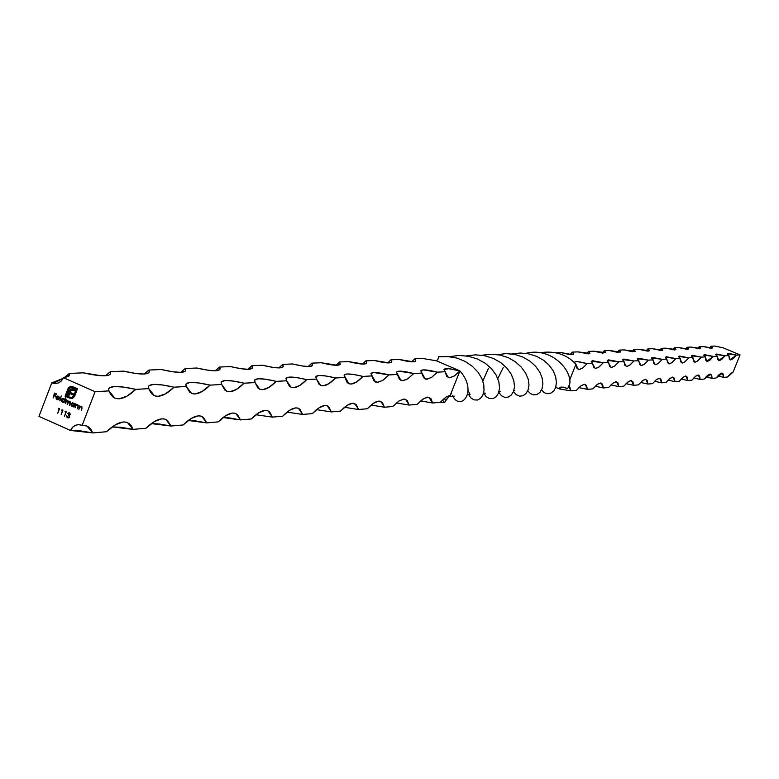 <?xml version="1.0" encoding="UTF-8"?>
<svg xmlns="http://www.w3.org/2000/svg" width="779" height="779" viewBox="0 0 779 779"><rect width="100%" height="100%" fill="white"/><g stroke="black" fill="none" stroke-linecap="round" stroke-linejoin="round"><path stroke-width="1.17" d="M444.663 402.685L442.423 400.036L444.663 402.685L445.403 401.058L444.663 402.685L440.456 402.071M443.553 398.984L446.591 399.296L445.403 401.058L450.116 395.274L446.591 399.296L443.553 398.984M95.077 391.701L63.45 377.698L61.522 380.804L58.629 382.869L55.202 383.589L51.774 382.859L38.95 416.385L70.451 430.446L72.379 427.35L75.281 425.295L78.718 424.574L82.155 425.324L95.077 391.701L108.933 390.902L110.706 394.505L113.033 397.037L115.867 398.478L119.158 398.809L126.899 396.18L135.78 389.373L148.799 388.633L150.425 392.129L152.577 394.593L155.216 395.995L158.303 396.316L165.615 393.784L174.048 387.192L186.308 386.491L189.784 392.285L192.257 393.648L195.159 393.979L202.073 391.525L210.106 385.138L221.664 384.475L224.868 390.113L227.176 391.447L229.912 391.769L236.465 389.393L244.119 383.2L255.035 382.577L258.005 388.059L260.167 389.364L262.747 389.675L268.959 387.387L276.272 381.359L286.604 380.775L289.34 386.121L291.375 387.397L293.81 387.708L299.72 385.478L306.712 379.626L316.498 379.071L319.03 384.281L320.938 385.527L323.246 385.829L328.874 383.677L335.564 377.981L344.854 377.455L347.191 382.538L348.992 383.755L351.183 384.057L356.539 381.963L362.956 376.423L371.778 375.916L373.949 380.882L377.718 382.372L382.84 380.337L388.994 374.933L397.387 374.456L399.403 379.305L402.967 380.765L407.855 378.789L413.766 373.521L421.77 373.063L423.64 377.805L427.019 379.237L431.702 377.309L437.379 372.177L445.013 371.739L446.747 376.374L449.96 377.776L454.439 375.897L459.912 370.892C478.715 392.197 459.834 412.033 452.541 395.489C459.834 412.033 478.715 392.197 459.912 370.892L436.386 360.784L437.973 359.236L438.616 356.743L448.052 356.616L456.932 358.067L465.17 361.446L472.366 366.334L478.063 372.206L481.87 378.516L483.778 384.758L484.022 390.474L482.834 395.187L480.439 398.459L477.303 400.065L473.914 399.841L470.779 397.806L468.374 394.184L470.779 397.806L473.914 399.841L477.303 400.065L480.439 398.459L482.834 395.187L484.022 390.474L483.778 384.758L481.87 378.516L478.063 372.206L472.366 366.334L465.17 361.446L456.932 358.067L448.052 356.616L438.616 356.743L437.973 359.236L436.386 360.784L459.912 370.892L450.252 395.255L459.912 370.892L448.616 368.691L443.981 369.519L445.013 371.739L437.379 372.177L423.26 369.869L420.816 370.785L421.77 373.063L413.766 373.521L399.121 371.174L396.511 372.119L397.387 374.456L388.994 374.933L373.784 372.537L370.999 373.511L371.778 375.916L362.956 376.423L353.539 374.465L347.142 373.969L344.172 374.981L344.854 377.455L335.564 377.981L325.807 375.984L319.117 375.478L315.933 376.52L316.498 379.071L306.712 379.626L296.575 377.581L289.574 377.075L286.166 378.156L286.604 380.775L276.272 381.359L265.736 379.266L258.404 378.75L254.743 379.87L255.035 382.577L244.119 383.2L233.155 381.048L225.452 380.532L221.528 381.691L221.08 382.888L221.664 384.475L210.106 385.138L198.664 382.937L190.573 382.411L186.356 383.609L185.801 384.845L186.308 386.491L174.048 387.192L162.12 384.933L153.599 384.407L149.042 385.654L148.37 386.929L148.799 388.633L135.78 389.373L123.296 387.056L114.318 386.52L109.401 387.815L108.602 389.149L108.933 390.902L95.077 391.701L63.45 377.698L68.688 376.432L69.604 375.137L69.389 373.423L64.18 377.649L69.389 373.423L83.324 372.829L69.389 373.423L69.526 375.4L63.45 377.698L61.492 380.843L59.185 382.606L55.767 383.58L51.774 382.859L38.95 416.385L70.451 430.446L79.838 430.768L92.769 432.929L106.48 431.722L92.769 432.929L90.939 429.424L88.533 426.96L85.602 425.587L82.155 425.324L95.077 391.701M59.827 400.903L61.268 395.936L59.827 400.903M64.657 399.822L65.835 397.962L63.995 402.753L63.829 401.993L61.95 401.876L61.171 400.649L61.658 398.906L63.995 398.741L64.657 399.822L62.817 398.371L61.268 399.539L62.262 402.052L63.829 401.993L63.995 402.753L65.835 397.962L64.657 399.822M74.531 404.174L75.164 403.717L73.859 407.144L73.693 406.375L71.814 406.268L71.025 405.031L71.522 403.288L73.859 403.113L74.531 404.174L72.671 402.753L71.132 403.921L72.126 406.443L73.693 406.375L73.859 407.144L75.164 403.717L74.531 404.174M75.154 407.719L76.069 404.126L76.225 404.914L78.27 405.246L77.579 408.8L78.066 405.888L77.481 405.168L76.176 405.431L75.154 407.719L76.04 405.586L77.481 405.168L78.056 406.21L77.579 408.8L78.251 407.047L77.715 404.778L76.225 404.914L76.069 404.126L75.154 407.719M78.874 409.374L79.799 405.781L79.955 406.57L81.999 406.901L81.308 410.455L81.795 407.709L81.211 406.823L79.896 407.086L78.874 409.374L79.77 407.242L81.211 406.823L81.776 407.865L81.308 410.455L81.98 408.702L81.435 406.434L79.955 406.57L79.799 405.781L78.874 409.374M58.98 408.868L58.308 408.566L59.555 408.566L57.773 413.24L59.555 408.566L58.308 408.566L58.834 408.245L58.308 408.566L58.98 408.868M65.29 403.327L66.205 399.734L66.371 400.503L67.724 400.348L68.435 401.623L69.74 401.253L70.626 402.246L69.682 405.284L70.207 402.5L69.701 401.711L68.591 401.906L67.491 404.311L68.007 401.477L66.945 400.669L65.29 403.327L67.043 400.649L67.754 402.392L67.091 404.135L69.234 401.623L70.003 403.259L69.292 405.109L70.392 403.434L69.925 401.321L68.435 401.623L67.724 400.348L66.371 400.503L66.205 399.734L65.29 403.327M56.448 397.504L56.721 398.994L58.668 399.598L56.867 399.646L55.952 397.981L56.76 396.365L58.396 396.199L59.36 397.241L59.321 398.78L56.448 397.504L59.321 398.78L59.428 397.446L58.396 396.199L56.896 396.277L56.088 397.251L57.033 399.724L58.873 399.442L57.14 399.286L56.448 397.504M69.204 387.114L71.96 386.374L77.51 388.702L74.482 396.53L72.243 398.41L68.922 397.913L69.253 397.037L71.434 397.621L73.236 396.725L76.352 389.208L72.019 387.348L69.36 388.195L66.244 395.703L67.364 396.199L70.509 389.286L72.213 388.809L74.881 389.753L74.443 390.892L72.223 390.045L71.093 390.483L70.149 392.412L73.323 393.823L72.895 394.943L69.721 393.531L68.182 397.582L65.095 396.209L68.143 388.341L69.204 387.114L65.095 396.209L68.182 397.582L69.721 393.531L72.895 394.943L73.323 393.823L70.149 392.412L70.977 390.63L72.223 390.045L74.443 390.892L74.881 389.753L71.025 388.984L69.341 391.048L67.364 396.199L66.244 395.703L68.727 389.218L70.314 387.533L72.574 387.533L76.352 389.208L73.869 395.693L72.272 397.387L69.253 397.037L68.922 397.913L71.386 398.566L73.518 397.709L74.687 396.063L77.51 388.702L71.395 386.335L69.204 387.114M69.896 414.447L69.448 413.396L67.861 413.24L69.477 412.841L70.363 414.36L69.409 415.353L69.321 417.456L68.182 417.904L67.023 417.359L66.643 415.713L67.403 417.038L68.62 417.359L69.331 416.522L68.474 414.71L69.896 414.447L68.474 414.71L69.263 416.784L68.406 417.398L66.643 415.713L67.578 417.748L68.386 417.895L69.682 416.911L69.409 415.353L70.295 414.623L69.477 412.841L67.705 413.454L69.438 413.308L69.896 414.447M65.738 411.877L65.066 411.575L66.312 411.575L64.521 416.249L66.312 411.575L65.066 411.575L65.592 411.244L65.066 411.575L65.738 411.877M62.359 410.367L61.687 410.075L62.933 410.066L61.142 414.74L62.933 410.066L61.687 410.075L62.213 409.744L61.687 410.075L62.359 410.367M53.128 397.923L54.53 393.074L56.663 394.028L56.477 394.505L54.734 393.736L54.189 395.167L55.932 395.946L55.747 396.423L54.004 395.654L53.128 397.923L54.004 395.654L55.747 396.423L55.932 395.946L54.189 395.167L54.734 393.736L56.477 394.505L56.663 394.028L54.53 393.074L53.128 397.923M466.241 355.906L475.502 354.844L484.704 355.74L493.331 358.437L500.848 362.673L506.915 368.107L511.277 374.29L513.799 380.697L514.51 386.657L513.517 391.545L511.238 395.089L508.151 397.086L504.734 397.368L501.472 395.742L498.833 392.256L501.472 395.742L504.734 397.368L508.151 397.086L511.238 395.089L513.517 391.545L514.51 386.657L513.799 380.697L511.277 374.29L506.915 368.107L500.848 362.673L493.331 358.437L484.704 355.74L475.502 354.844L466.241 355.906M568.582 385.868L570.812 390.824L559.634 388.984L559.273 387.874L563.236 387.095L567.424 388.604C577.745 377.581 554.93 345.681 525.806 353.374C554.93 345.681 577.745 377.581 567.424 388.604L564.483 387.319L560.89 387.085L559.371 387.679L559.634 388.984L570.812 390.824L576.431 390.328L570.812 390.824L569.741 386.881L568.709 385.936M559.478 388.916L555.709 387.299L559.478 388.916M541.59 389.851L544.063 392.606L547.296 393.716L550.724 393.191L553.713 391.048L555.7 387.367L556.41 382.499L555.68 376.9L553.333 371.028L549.263 365.332L543.635 360.288L536.673 356.363L528.756 353.87L520.343 353.023L511.881 353.919L520.343 353.023L528.756 353.87L536.673 356.363L543.635 360.288L549.263 365.332L553.333 371.028L555.68 376.9L556.41 382.499L555.7 387.367L553.713 391.048L550.724 393.191L547.296 393.716L544.063 392.606L541.59 389.851M488.316 368.652L482.844 381.058M483.642 392.811L486.077 396.608L489.436 398.566L493.049 398.595L496.252 396.696L498.56 393.054L499.534 387.961L498.852 381.856L496.262 375.322L491.705 368.944L485.346 363.326L477.43 359.002L468.432 356.285L458.88 355.428L449.288 356.704L458.86 355.428L468.403 356.276L477.391 358.983L485.298 363.287L491.666 368.895L496.233 375.254L498.833 381.778L499.534 387.884L498.579 392.986L496.301 396.647L493.117 398.575L489.514 398.585L486.145 396.667L483.681 392.918M575.944 364.27L569.556 380.24L575.944 364.27C566.693 354.241 554.551 350.414 539.496 352.809C554.551 350.414 566.693 354.241 575.944 364.27L577.005 368.311L579.333 369.558L582.77 367.951L587.123 363.637L592.605 363.326L593.579 367.289L595.808 368.506L599.129 366.938L603.345 362.712L608.613 362.41L609.519 366.296L611.642 367.503L614.855 365.974L618.945 361.826L624.008 361.534L624.855 365.351L626.891 366.529L629.987 365.03L633.95 360.969L638.829 360.687L639.608 364.436L641.565 365.594L644.554 364.134L648.41 360.141L653.114 359.869L653.834 363.559L655.704 364.699L658.596 363.257L662.345 359.343L666.873 359.09L667.545 362.712L669.336 363.832L672.141 362.42L675.773 358.583L680.155 358.33L680.768 361.884L682.482 362.995L685.199 361.612L688.743 357.843L692.959 357.6L693.534 361.096L695.18 362.186L697.818 360.833L701.266 357.123L705.336 356.899L705.862 360.336L707.449 361.407L710 360.083L713.36 356.441L717.303 356.217L717.78 359.596L719.309 360.658L721.782 359.353L725.054 355.769L728.862 355.555L729.3 358.885L730.77 359.927L733.175 358.642L736.359 355.127L740.05 354.912L733.049 372.158L730.663 373.472L727.479 377.026L723.701 377.357L727.479 377.026L733.049 372.158L740.05 354.912L736.359 355.127L729.378 353.51L727.313 354.026L728.862 355.555L725.054 355.769L716.602 354.056L715.755 354.659L717.303 356.217L713.36 356.441L704.703 354.698L703.807 355.312L705.336 356.899L701.266 357.123L692.395 355.36L691.44 355.993L692.959 357.6L688.743 357.843L679.648 356.052L678.645 356.685L680.155 358.33L675.773 358.583L666.444 356.763L665.383 357.415L666.873 359.09L662.345 359.343L652.763 357.503L651.634 358.165L653.114 359.869L648.41 360.141L638.576 358.262L637.378 358.944L638.829 360.687L633.95 360.969L623.843 359.061L622.577 359.752L624.008 361.534L618.945 361.826L608.545 359.879L607.201 360.599L608.613 362.41L603.345 362.712L592.653 360.735L591.222 361.466L592.605 363.326L587.123 363.637L577.921 361.699L574.999 361.855L574.659 362.741L574.629 362.216C575.369 361.125 579.537 361.602 587.123 363.637L582.692 368.019L579.118 369.558L578.193 369.373L575.944 364.27M503.205 367.571L497.81 378.613M450.496 395.08L445.773 397.202L440.232 402.324L432.637 402.996L440.232 402.324L445.773 397.202L450.476 395.148M481.86 355.253L490.887 354.221L499.884 355.029L508.229 357.629L515.435 361.826L521.287 367.133L525.621 373.092L528.24 379.198L528.999 384.982L528.065 389.977L525.883 393.697L522.884 395.79L519.525 396.141L516.234 394.68L513.507 391.574L516.234 394.68L519.525 396.141L522.884 395.79L525.883 393.697L528.065 389.977L528.999 384.982L528.24 379.198L525.621 373.092L521.287 367.133L515.435 361.826L508.229 357.629L499.884 355.029L490.887 354.221L481.86 355.253M527.714 390.854L530.499 393.668L533.781 394.924L537.101 394.456L540.032 392.275L542.087 388.594L542.875 383.696L542.155 378.029L539.74 372.07L535.621 366.286L529.886 361.115L522.758 357.006L514.685 354.387L506.097 353.617L497.46 354.63L506.097 353.617L514.685 354.387L522.758 357.006L529.886 361.115L535.621 366.286L539.74 372.07L542.155 378.029L542.875 383.696L542.087 388.594L540.032 392.275L537.101 394.456L533.781 394.924L530.499 393.668L527.714 390.854M374.378 360.502L365.887 360.852L362.488 364.075L365.887 360.852L374.378 360.502L389.188 362.926L391.788 362.031L390.961 359.791L387.708 362.917L390.961 359.791L399.062 359.45L390.961 359.791L391.837 361.923C390.805 363.618 384.982 363.141 374.378 360.502M348.466 361.592L339.547 361.972L335.992 365.293L339.547 361.972L348.466 361.592L363.851 364.075L366.627 363.15L365.887 360.852L366.705 362.995C365.604 364.796 359.528 364.329 348.466 361.592M321.24 362.751L311.853 363.15L308.133 366.568L311.853 363.15L321.24 362.751L337.229 365.283L340.189 364.329L339.547 361.972L340.306 364.114C339.147 366.023 332.799 365.575 321.24 362.751M292.592 363.959L282.699 364.377L278.804 367.912L282.699 364.377L292.592 363.959L302.495 366.013L309.224 366.549L312.389 365.575L311.853 363.15L312.545 365.293C311.327 367.328 304.677 366.88 292.592 363.959M262.396 365.244L251.968 365.682L247.878 369.314L251.968 365.682L262.396 365.244L272.689 367.337L279.719 367.892L283.108 366.88L282.699 364.377L283.322 366.529C282.027 368.691 275.055 368.263 262.396 365.244M230.535 366.588L219.522 367.055L215.238 370.804L219.522 367.055L230.535 366.588L241.237 368.74L248.608 369.304L252.24 368.253L251.968 365.682L252.513 367.824C251.15 370.132 243.827 369.723 230.535 366.588M196.863 368.019L185.217 368.516L180.718 372.381L185.217 368.516L196.863 368.019L208.012 370.22L215.744 370.794L219.639 369.704L220.087 368.564L219.522 367.055L219.99 369.188C218.539 371.651 210.836 371.262 196.863 368.019M161.234 369.528L148.886 370.054L144.164 374.037L148.643 372.868L149.295 371.661L148.886 370.054L161.234 369.528L172.85 371.787L180.981 372.372L185.168 371.242L185.704 370.074L185.217 368.516L185.606 370.619C184.068 373.268 175.937 372.898 161.234 369.528M123.452 371.125L110.345 371.68L105.389 375.79L110.345 371.68L123.452 371.125L135.585 373.453L144.144 374.037L148.886 370.054L149.188 372.128C147.552 374.972 138.974 374.641 123.452 371.125M63.177 378.351L55.718 382.119L51.774 382.859L63.177 378.351M422.598 358.457L414.876 358.778L411.76 361.816L414.876 358.778L422.598 358.457L436.386 360.784L422.598 358.457M396.453 402.938L409.121 405.061L417.086 404.359L409.121 405.061L407.193 400.416L403.688 399.062L398.799 401.117L392.811 406.502L384.456 407.232L392.811 406.502L399.179 400.864L403.629 399.072L405.762 399.374L409.121 405.061L396.453 402.938M420.563 400.912L432.637 402.996L430.845 398.449L427.515 397.115L422.841 399.111L417.086 404.359L424.097 398.322L428.82 397.202L432.637 402.996L420.563 400.912M112.166 426.911L120.726 427.272L133.073 429.375L145.965 428.246L133.073 429.375L131.398 425.977L129.178 423.581L126.441 422.237L123.218 421.975L115.496 424.721L106.48 431.722C115.097 423.591 122.137 420.563 127.6 422.646L133.073 429.375L112.166 426.911M151.36 423.601L159.179 423.98L170.99 426.035L183.143 424.964L170.99 426.035L167.407 420.397L164.846 419.083L161.818 418.82L154.534 421.468L145.965 428.246C154.096 420.436 160.708 417.505 165.82 419.433L170.99 426.035L151.36 423.601M188.265 420.485L195.412 420.874L206.737 422.89L218.208 421.877L206.737 422.89L203.436 417.398L201.04 416.113L198.187 415.85L191.293 418.401L183.143 424.964C190.826 417.466 197.058 414.613 201.839 416.405L206.737 422.89L188.265 420.485M223.076 417.544L229.62 417.943L240.497 419.92L251.325 418.966L240.497 419.92L237.439 414.564L235.19 413.308L232.502 413.045L225.968 415.519L218.208 421.877C225.482 414.662 231.363 411.887 235.852 413.552L240.497 419.92L223.076 417.544M255.96 414.769L272.416 417.106L282.67 416.2L272.416 417.106L269.583 411.887L267.479 410.66L264.948 410.397L258.735 412.782L251.325 418.966C258.238 412.003 263.799 409.296 268.015 410.864L272.416 417.106L255.96 414.769M287.071 412.149L302.642 414.438L312.369 413.591L302.642 414.438L300.032 409.345L298.045 408.147L295.65 407.884L289.749 410.202L282.67 416.2C289.233 409.481 294.511 406.852 298.484 408.313L302.642 414.438L287.071 412.149M316.566 409.657L331.318 411.916L340.55 411.108L331.318 411.916L328.894 406.94L327.034 405.771L324.765 405.508L319.147 407.758L312.369 413.591C318.621 407.096 323.626 404.535 327.375 405.908L331.318 411.916L316.566 409.657M344.552 407.3L358.554 409.52L367.337 408.741L358.554 409.52L356.315 404.661L352.4 403.249L347.044 405.431L340.55 411.108C346.519 404.827 351.271 402.324 354.815 403.619L358.554 409.52L344.552 407.3M371.145 405.07L384.456 407.232L382.372 402.49L378.682 401.107L373.569 403.22L367.337 408.741C373.034 402.665 377.562 400.231 380.912 401.438L384.456 407.232L371.145 405.07M399.062 359.45L413.337 361.826L415.782 360.959L414.876 358.778L415.811 360.901C414.817 362.498 409.238 362.021 399.062 359.45M83.324 372.829L101.027 375.741L107.999 375.429L109.888 374.602L110.667 373.345L110.345 371.68L110.569 373.716C108.817 376.773 99.741 376.481 83.324 372.829M70.451 430.446L73.304 426.493L77.997 424.604L86.985 426.074L92.769 432.929L70.451 430.446M459.912 370.892L454.186 376.072L449.444 377.786L448.188 377.494L443.981 369.528C444.984 367.99 450.301 368.448 459.912 370.892M437.379 372.177L431.41 377.503L426.444 379.237L425.12 378.935L420.796 370.843C421.848 369.207 427.379 369.655 437.379 372.177M413.766 373.521L407.524 379.003L402.315 380.765L400.922 380.434L396.472 372.216C397.582 370.483 403.356 370.921 413.766 373.521M388.994 374.933L382.46 380.58L376.987 382.372L375.517 382.012L370.921 373.657C372.099 371.826 378.127 372.245 388.994 374.933M362.956 376.423C357.142 382.538 352.42 384.953 348.797 383.677L344.065 375.186C345.311 373.238 351.602 373.647 362.956 376.423M335.564 377.981C329.468 384.3 324.512 386.774 320.675 385.42L316.498 379.071L315.777 376.802C317.102 374.718 323.694 375.108 335.564 377.981M306.712 379.626C300.314 386.16 295.085 388.702 291.015 387.251L286.604 380.775L285.961 378.497C287.363 376.276 294.277 376.656 306.712 379.626M276.272 381.359C269.553 388.127 264.032 390.737 259.709 389.188L255.035 382.577L254.48 380.308C255.96 377.932 263.224 378.282 276.272 381.359M244.119 383.2C237.05 390.211 231.207 392.889 226.601 391.224L221.664 384.475L221.178 382.216C222.765 379.675 230.409 380.006 244.119 383.2M210.106 385.138C202.637 392.421 196.454 395.167 191.537 393.385L186.308 386.491L185.908 384.251C187.593 381.525 195.665 381.817 210.106 385.138M174.048 387.192C166.161 394.768 159.588 397.592 154.33 395.664L148.799 388.633L148.487 386.423C150.289 383.482 158.809 383.745 174.048 387.192M135.78 389.373C127.415 397.261 120.424 400.163 114.795 398.088L108.933 390.902L108.709 388.74C110.637 385.576 119.664 385.78 135.78 389.373M588.593 351.417L586.441 353.763L588.593 351.417L593.88 351.193L588.593 351.417L589.898 353.364L577.823 351.874L572.331 352.108L570.092 354.523L572.331 352.108L577.823 351.874L588.515 353.89L589.937 353.199L588.593 351.417M561.123 352.585L556.313 352.79L561.123 352.585L572.137 354.63L573.636 353.919L572.331 352.108L573.597 354.075C572.916 355.136 568.748 354.64 561.123 352.585M714.801 346.071L710.964 346.236L709.396 348.086L710.964 346.236L714.801 346.071L723.068 347.785L740.05 354.912L723.068 347.785L714.801 346.071M703.155 346.567L699.182 346.733L697.565 348.641L699.182 346.733L703.155 346.567L711.607 348.301L712.454 347.736L710.964 346.236L712.464 347.989L703.155 346.567M691.109 347.074L687 347.249L685.325 349.196L687 347.249L691.109 347.074L699.776 348.846L700.672 348.262L699.182 346.733L700.662 348.505L691.109 347.074M678.645 347.6L674.4 347.785L672.666 349.781L674.4 347.785L678.645 347.6L687.526 349.401L688.48 348.797L687 347.249L688.47 349.041L678.645 347.6M665.753 348.155L661.352 348.34L659.56 350.394L661.352 348.34L665.753 348.155L674.857 349.975L675.86 349.362L674.4 347.785L675.851 349.596L665.753 348.155M652.403 348.719L647.846 348.914L645.986 351.017L647.846 348.914L652.403 348.719L661.741 350.569L662.802 349.946L661.352 348.34L662.783 350.17L652.403 348.719M638.566 349.304L633.843 349.498L631.915 351.67L633.843 349.498L638.566 349.304L648.147 351.183L649.277 350.55L647.846 348.914L649.258 350.764L638.566 349.304M624.222 349.907L619.315 350.122L617.319 352.342L619.315 350.122L624.222 349.907L632.499 351.738L635.255 351.173L633.843 349.498L635.226 351.378L624.222 349.907M609.334 350.54L604.251 350.754L602.177 353.043L604.251 350.754L609.334 350.54L617.835 352.4L620.707 351.826L619.315 350.122L620.678 352.02L609.334 350.54M578.904 387.621L587.444 389.354L592.838 388.887L587.444 389.354L586.451 385.488L584.182 384.32L580.783 385.956L576.431 390.328L580.881 385.878L584.425 384.31L585.331 384.485L587.444 389.354L578.904 387.621M595.224 386.248L603.433 387.952L608.633 387.494L603.433 387.952L602.508 384.144L600.346 382.995L597.065 384.602L592.838 388.887L597.785 384.066L601.008 383.034L603.433 387.952L595.224 386.248M610.921 384.933L618.818 386.598L623.823 386.15L618.818 386.598L617.961 382.859L615.887 381.729L612.722 383.297L608.633 387.494L612.791 383.239L616.51 381.759L618.818 386.598L610.921 384.933M626.024 383.667L633.639 385.293L638.449 384.865L633.639 385.293L632.84 381.622L630.854 380.512L627.786 382.041L623.823 386.15L628.449 381.554L631.428 380.532L633.639 385.293L626.024 383.667M640.572 382.44L647.914 384.037L652.549 383.628L647.914 384.037L647.174 380.425L645.275 379.334L642.305 380.834L638.449 384.865L642.928 380.356L645.81 379.354L647.914 384.037L640.572 382.44M654.603 381.262L661.673 382.82L666.152 382.431L661.673 382.82L660.991 379.276L659.17 378.195L656.298 379.665L652.549 383.628L656.327 379.646L659.667 378.214L661.673 382.82L654.603 381.262M668.129 380.133L674.955 381.652L679.278 381.272L674.955 381.652L674.322 378.166L672.569 377.104L669.794 378.545L666.152 382.431L669.813 378.526L673.037 377.124L674.955 381.652L668.129 380.133M681.177 379.032L687.769 380.522L691.947 380.152L687.769 380.522L687.185 377.094L685.51 376.043L682.823 377.455L679.278 381.272L683.349 377.036L685.948 376.062L687.769 380.522L681.177 379.032M693.787 377.981L700.155 379.431L704.187 379.071L700.155 379.431L699.62 376.062L698.003 375.02L695.394 376.413L691.947 380.152L695.9 376.004L698.412 375.04L700.155 379.431L693.787 377.981M705.969 376.948L712.123 378.38L716.028 378.029L712.123 378.38L711.636 375.059L710.078 374.037L707.546 375.4L704.187 379.071L710.769 374.134L712.123 378.38L705.969 376.948M717.741 375.965L723.701 377.357L723.253 374.086L721.753 373.083L719.299 374.417L716.028 378.029L722.415 373.18L723.701 377.357L717.741 375.965M593.88 351.193L602.605 353.091L605.614 352.498L604.251 350.754L605.585 352.683L593.88 351.193M559.634 388.984L560.822 387.095L559.634 388.984M603.345 362.712L598.418 367.454L595.166 368.467L591.251 361.29L603.345 362.712M618.945 361.826L614.183 366.461L611.048 367.464L607.231 360.395L618.945 361.826M633.95 360.969L629.354 365.507L626.326 366.5L622.606 359.547L633.95 360.969M648.41 360.141L644.535 364.153L641.039 365.575L637.407 358.72L648.41 360.141M662.345 359.343L658.021 363.696L655.217 364.679L651.663 357.931L662.345 359.343M675.773 358.583L671.595 362.839L668.879 363.812L665.402 357.172L675.773 358.583M688.743 357.843L684.683 362.021L682.063 362.975L678.655 356.441L688.743 357.843M701.266 357.123L697.322 361.222L694.79 362.167L691.45 355.73L701.266 357.123M713.36 356.441L706.767 361.3L705.336 356.899L703.807 355.049L713.36 356.441M725.054 355.769L718.657 360.56L717.303 356.217L715.755 354.396L725.054 355.769M736.359 355.127L730.157 359.83L728.862 355.555L727.304 353.754L736.359 355.127M73.878 407.076L73.693 406.375L73.878 407.076M73.031 406.599L72.126 406.443L71.132 403.921L72.749 402.753L71.132 404.642L71.678 406.015L73.031 406.599M74.677 404.165L74.891 403.6L74.677 404.165M74.258 405.255L73.031 406.141L74.258 405.255L73.479 403.318L74.258 405.255M72.71 403.21L73.479 403.318L74.112 405.265L72.963 406.151L71.522 404.097L73.479 403.318L72.009 403.464L71.425 404.661L72.301 406.025L73.82 405.742L74.112 404.126L72.807 403.21M76.371 404.905L77.063 404.642L76.371 404.905M76.975 405.07L78.202 405.878L77.608 408.732L78.192 406.2L77.024 405.07M80.091 406.56L80.792 406.297L80.091 406.56M80.695 406.726L81.931 407.534L81.328 410.387L81.922 407.855L80.753 406.726M57.792 413.172L59.126 408.858L58.454 408.556L59.126 408.858L57.792 413.172M66.517 400.503L67.13 400.221L66.517 400.503M68.581 401.613L69.419 401.214L68.581 401.613M69.545 401.623L70.353 402.373L69.711 405.226L70.139 403.249L69.312 401.623M67.247 400.64L68.143 401.467L67.51 404.243L67.9 402.383L67.121 400.649M64.014 402.694L63.829 401.993L64.014 402.694M63.167 402.207L62.262 402.052L61.268 399.539L62.895 398.371L61.278 400.26L61.814 401.633L63.167 402.207M64.793 399.812L65.553 397.835L64.793 399.812M64.394 400.873L63.167 401.76L64.394 400.873L63.615 398.936L64.394 400.873M62.963 398.819L63.615 398.936L64.248 400.883L63.099 401.76L61.668 399.715L63.615 398.936L62.904 398.829M57.919 399.89L57.033 399.724L56.088 397.251L57.685 396.044M59.34 398.721L56.594 397.504L59.34 398.721M57.85 399.89L56.585 399.325L56.088 397.972L57.393 396.102M57.782 396.501L56.653 397.105L59.087 398.186L57.782 396.511L58.396 396.618L59.087 398.186L56.653 397.105L58.396 396.618L59.233 398.176L58.941 397.047L57.753 396.501M71.454 398.556L68.922 397.913L69.38 397.086L69.068 397.903L71.454 398.556M71.405 397.621L74.015 395.683L76.498 389.198L71.395 387.28M67.51 396.19L70.071 389.724L71.902 388.799L69.993 390.016L67.51 396.19M72.564 390.065L74.472 390.834L72.126 390.045M72.914 394.875L69.721 393.531L72.914 394.875M68.211 397.524L65.095 396.209L68.455 387.874L71.113 386.365L68.289 388.332L65.232 396.199L68.211 397.524M71.59 387.27L76.498 389.198L73.742 396.229L71.58 397.611M68.834 412.714L68.153 413.581L68.903 412.714M68.455 417.895L67.578 417.748L66.77 415.772L66.955 417.077L68.016 417.836M68.474 417.388L69.409 416.765L68.601 414.759L69.458 416.249L68.766 417.349M69.35 414.856L70.042 414.438L69.438 413.308L70.081 414.262L69.399 414.856M64.55 416.181L65.884 411.867L65.202 411.565L65.884 411.867L64.55 416.181M61.171 414.681L62.505 410.358L61.823 410.066L62.505 410.358L61.171 414.681M56.507 394.447L54.734 393.736L56.507 394.447M55.767 396.365L54.004 395.654L55.767 396.365M62.437 401.643L63.508 401.672L64.297 400.737L63.352 398.897L61.619 399.851L62.437 401.643M559.556 388.955L555.68 387.406M500.264 391.779L498.998 391.681M514.802 390.707L513.897 390.474M454.274 396.122L449.025 396.569M450.408 394.865L451.401 393.2L450.486 395.128M483.613 392.928L485.463 393.21M528.766 389.49L528.279 389.344M468.267 390.854L470.088 394.563L467.789 394.213M451.06 367.094L456.124 369.265"/></g></svg>
